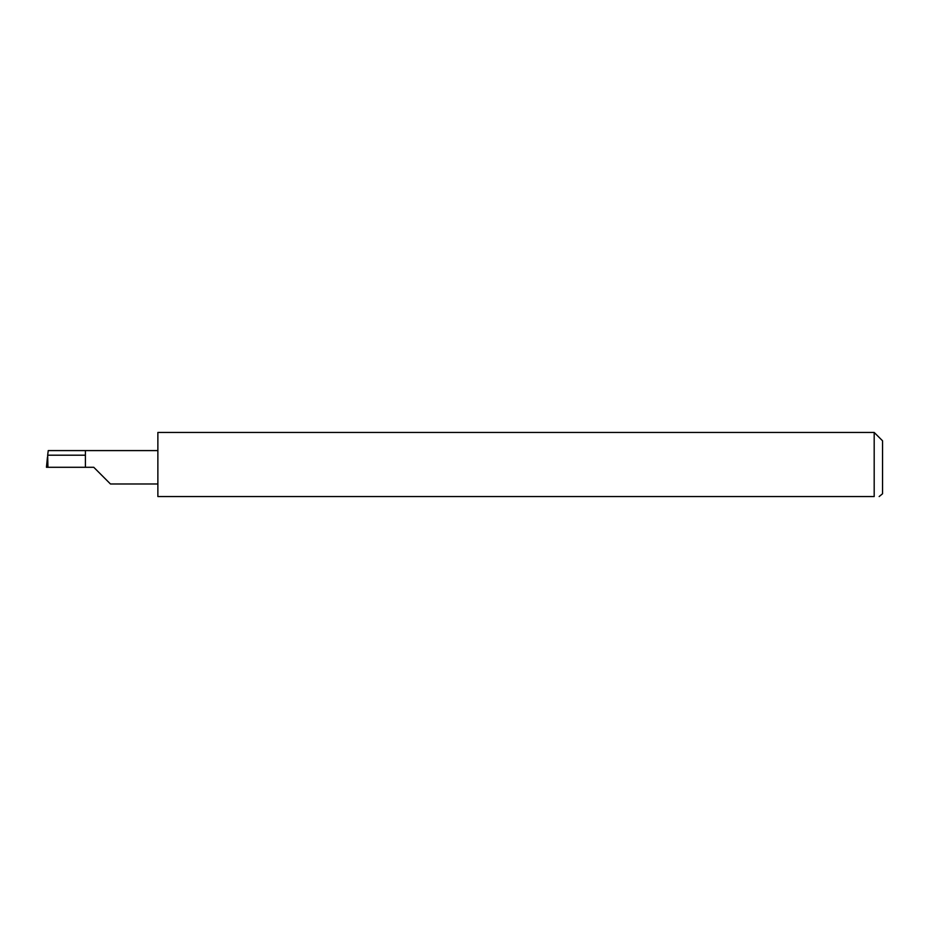 <?xml version="1.0" encoding="UTF-8"?>
<svg xmlns="http://www.w3.org/2000/svg" width="929" height="929" viewBox="0 0 929 929"><rect width="100%" height="100%" fill="white"/><g stroke="black" fill="none" stroke-linecap="round" stroke-linejoin="round"><path stroke-width="1.39" d="M85.398 455.198L47.669 455.198L48.238 450.588L85.398 450.588L85.398 467.287L93.771 467.287L110.458 483.986L93.771 467.287M47.936 467.287L47.669 455.198M879.159 496.55L882.55 493.763L882.55 440.81L874.189 432.449L874.189 496.55L157.872 496.55L157.872 432.449L874.189 432.449M47.425 457.44L46.45 467.287L85.398 467.287M46.45 467.287L47.46 457.091M874.189 496.55C881.412 496.55 881.412 496.55 874.189 496.55C881.412 496.55 881.412 496.55 874.189 496.55M85.398 450.588L157.872 450.588M110.458 483.986L157.872 483.986"/></g></svg>
